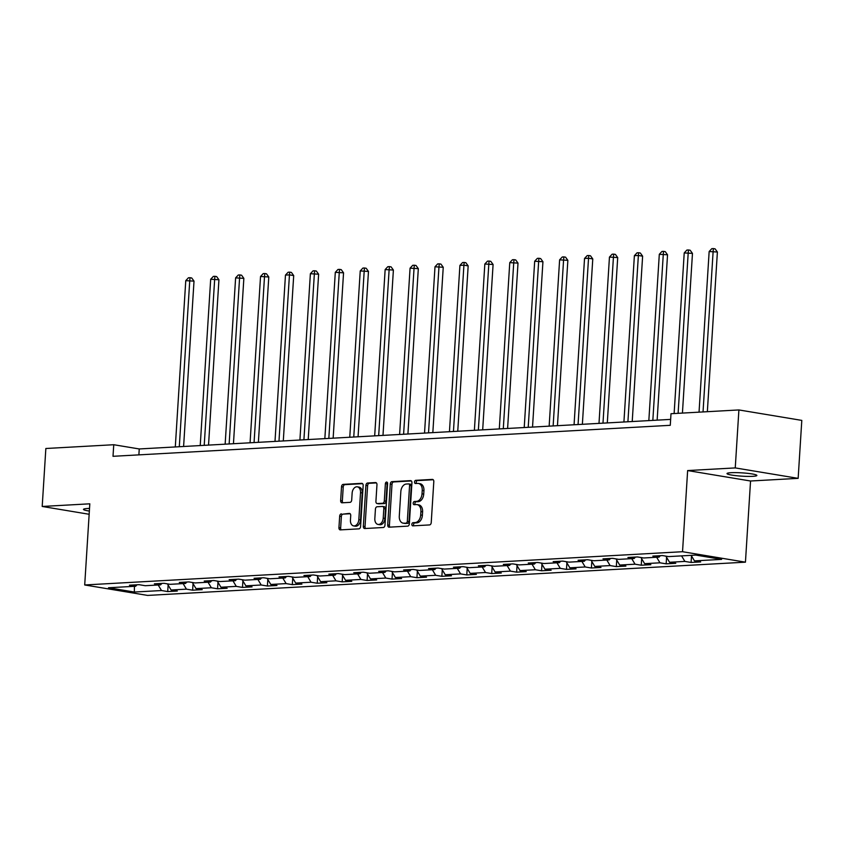 <?xml version="1.0" encoding="UTF-8"?>
<svg xmlns="http://www.w3.org/2000/svg" width="844" height="844" viewBox="0 0 844 844"><rect width="100%" height="100%" fill="white"/><g stroke="black" fill="none" stroke-linecap="round" stroke-linejoin="round"><path stroke-width="1.27" d="M411.861 524.324A1.604 1.087 -80.6 0 0 412.853 525.854L429.522 524.926A2.289 1.551 -80.6 0 0 431.231 522.563L433.805 481.597A2.289 1.551 -80.6 0 0 432.613 479.424A2.289 1.551 -80.6 0 0 432.381 479.403L415.723 480.331A1.604 1.087 -80.6 0 0 415.522 483.517L417.674 483.401A7.343 4.958 -80.6 0 1 418.424 483.443A7.343 4.958 -80.6 0 1 422.232 490.406L422.021 493.814A7.343 4.958 -80.6 0 1 416.546 501.378L414.393 501.505A1.604 1.087 -80.6 0 0 414.193 504.691L416.345 504.564A7.343 4.958 -80.6 0 1 417.094 504.606A7.343 4.958 -80.6 0 1 420.903 511.569L420.692 514.988A7.343 4.958 -80.6 0 1 415.216 522.552L413.054 522.668A1.604 1.087 -80.6 0 0 411.861 524.324M417.094 504.606L418.793 504.891A7.343 4.958 -80.6 0 1 422.601 511.854L422.39 515.262A7.343 4.958 -80.6 0 1 416.915 522.826L414.763 522.953A1.604 1.087 -80.6 0 0 413.876 525.801M433.225 479.74L417.421 480.616A1.604 1.087 -80.6 0 0 416.535 483.464M418.424 483.443L420.122 483.728A7.343 4.958 -80.6 0 1 423.941 490.691L423.72 494.099A7.343 4.958 -80.6 0 1 418.244 501.663L416.092 501.779A1.604 1.087 -80.6 0 0 415.206 504.628M89.517 508.436A14.96 1.646 -176.4 0 0 87.533 508.51A14.96 1.646 -176.4 0 0 83.482 509.375A14.96 1.646 -176.4 0 0 89.358 511.063M752.816 476.322A14.96 1.646 -176.4 0 0 756.868 475.457A14.96 1.646 -176.4 0 0 747.489 473.326A14.96 1.646 -176.4 0 0 731.062 472.703A14.96 1.646 -176.4 0 0 727.011 473.568A14.96 1.646 -176.4 0 0 736.39 475.699A14.96 1.646 -176.4 0 0 752.816 476.322M341.377 513.838A2.289 1.551 -80.6 0 0 339.668 516.201L338.94 527.7A2.289 1.551 -80.6 0 0 340.132 529.874A2.289 1.551 -80.6 0 0 340.364 529.884L358.869 528.861A2.289 1.551 -80.6 0 0 360.588 526.498L363.163 485.522A2.289 1.551 -80.6 0 0 361.971 483.348A2.289 1.551 -80.6 0 0 361.738 483.338L343.234 484.372A2.289 1.551 -80.6 0 0 341.525 486.735L340.649 500.619A2.289 1.551 -80.6 0 0 341.841 502.792A2.289 1.551 -80.6 0 0 342.073 502.802L349.996 502.359A2.289 1.551 -80.6 0 0 351.705 499.996L352.138 493.118A6.14 4.146 -80.6 0 1 357.339 486.83A6.14 4.146 -80.6 0 1 360.525 492.643L358.827 519.619A6.14 4.146 -80.6 0 1 353.625 525.907A6.14 4.146 -80.6 0 1 350.439 520.083L350.724 515.589A2.289 1.551 -80.6 0 0 349.532 513.416A2.289 1.551 -80.6 0 0 349.3 513.395L343.075 514.123A2.289 1.551 -80.6 0 0 341.366 516.486L340.649 527.975A2.289 1.551 -80.6 0 0 341.229 529.842M89.812 503.815L42.2 506.463L45.85 448.502L113.75 444.725L113.012 456.309L670.273 425.313L671.001 413.718L738.901 409.941L735.251 467.914L687.638 470.562L682.532 551.712L84.706 584.966L89.812 503.815M387.712 524.989A2.289 1.551 -80.6 0 0 388.905 527.162A2.289 1.551 -80.6 0 0 389.137 527.173L407.641 526.139A2.289 1.551 -80.6 0 0 409.351 523.776L411.935 482.81A2.289 1.551 -80.6 0 0 410.743 480.637A2.289 1.551 -80.6 0 0 410.511 480.626L392.006 481.65A2.289 1.551 -80.6 0 0 390.287 484.013L387.712 524.989L389.411 525.263A2.289 1.551 -80.6 0 0 390.002 527.12M383.26 527.5L364.756 528.534A2.289 1.551 -80.6 0 1 364.524 528.513A2.289 1.551 -80.6 0 1 363.331 526.339L365.906 485.374A2.289 1.551 -80.6 0 1 367.615 483.011L375.538 482.568A2.289 1.551 -80.6 0 1 375.77 482.578A2.289 1.551 -80.6 0 1 376.962 484.762L375.918 501.368A2.289 1.551 -80.6 0 0 377.11 503.551A2.289 1.551 -80.6 0 0 377.342 503.562L382.596 503.267A2.289 1.551 -80.6 0 0 384.305 500.903L385.392 483.612A1.604 1.087 -80.6 0 1 387.586 483.485L384.969 525.137A2.289 1.551 -80.6 0 1 383.26 527.5M682.532 551.712L745.442 562.167L147.605 595.421L84.706 584.966M168.125 585.04L167.713 591.57L177.303 591.032L171.089 590.009L186.429 589.154L192.632 590.188L202.222 589.65L196.019 588.616L211.359 587.762L217.562 588.795L227.142 588.268L220.938 587.234L236.278 586.38L242.481 587.413L252.071 586.875L245.857 585.841L261.197 584.997L267.4 586.021L276.99 585.493L270.787 584.459L286.127 583.605L292.33 584.639L301.909 584.101L295.706 583.077L311.046 582.223L317.249 583.246L326.839 582.719L320.636 581.685L335.965 580.83L342.179 581.864L351.758 581.326L345.555 580.303L360.894 579.448L367.098 580.482L376.677 579.944L370.474 578.91L385.813 578.056L392.017 579.089L401.607 578.562L395.403 577.528L410.733 576.674L416.947 577.707L426.526 577.169L420.323 576.135L435.662 575.291L441.866 576.315L451.456 575.787L445.242 574.753L460.581 573.899L466.785 574.933L476.375 574.395L470.171 573.371L485.511 572.517L491.714 573.54L501.294 573.013L495.09 571.979L510.43 571.124L516.633 572.158L526.223 571.62L520.009 570.597L535.349 569.742L541.553 570.776L551.143 570.238L544.939 569.204L560.279 568.35L566.482 569.384L576.062 568.856L569.858 567.822L585.198 566.968L591.401 568.001L600.991 567.463L594.788 566.429L610.117 565.586L616.331 566.609L625.91 566.081L619.707 565.047L635.047 564.193L641.25 565.227L650.829 564.689L644.626 563.665L659.966 562.811L666.169 563.834L675.759 563.307L669.556 562.273L684.885 561.418L691.099 562.452L700.678 561.925L694.475 560.891L721.631 559.382L695.794 555.088L668.638 556.597L662.424 555.563L652.845 556.101L659.048 557.124L660.367 555.679M167.713 591.57L161.51 590.536L134.344 592.045L108.507 587.751L135.662 586.242L129.459 585.208L139.049 584.681L145.252 585.715L160.592 584.86L154.389 583.826L163.968 583.299L170.172 584.322L185.511 583.468L179.308 582.444L188.898 581.906L195.101 582.94L210.43 582.086L204.227 581.052L213.817 580.524L220.02 581.548L235.36 580.704L229.157 579.67L238.736 579.132L244.939 580.166L260.279 579.311L254.076 578.277L263.666 577.75L269.869 578.784L285.209 577.929L278.995 576.895L288.585 576.357L294.788 577.391L310.128 576.536L303.924 575.513L313.504 574.975L319.718 576.009L335.047 575.154L328.843 574.12L338.433 573.593L344.637 574.616L359.977 573.762L353.763 572.738L363.353 572.2L369.556 573.234L384.896 572.38L378.692 571.346L388.272 570.818L394.486 571.842L409.815 570.998L403.611 569.964L413.201 569.426L419.405 570.46L434.744 569.605L428.541 568.571L438.12 568.044L444.324 569.078L459.663 568.223L453.46 567.189L463.05 566.651L469.253 567.685L484.583 566.83L478.379 565.807L487.969 565.269L494.173 566.303L509.512 565.448L503.309 564.414L512.888 563.887L519.092 564.91L534.431 564.056L528.228 563.032L537.818 562.494L544.021 563.528L559.361 562.674L553.147 561.64L562.737 561.112L568.94 562.136L584.28 561.292L578.077 560.258L587.656 559.72L593.87 560.754L609.199 559.899L602.996 558.865L612.586 558.338L618.789 559.372L634.129 558.517L627.915 557.483L637.505 556.945L643.708 557.979L659.048 557.124M167.428 583.869L171.089 590.009M183.116 583.605L186.429 589.154M160.592 584.86L161.9 583.404M192.348 582.487L196.019 588.616M208.035 582.223L211.359 587.762M185.511 583.468L186.83 582.022M217.277 581.094L220.938 587.234M232.965 580.83L236.278 586.38M210.43 582.086L211.749 580.64M242.196 579.712L245.857 585.841M257.884 579.448L261.197 584.997M235.36 580.704L236.668 579.248M267.115 578.319L270.787 584.459M282.803 578.056L286.127 583.605M260.279 579.311L261.598 577.866M292.045 576.937L295.706 583.077M307.733 576.674L311.046 582.223M285.209 577.929L286.517 576.473M316.964 575.545L320.636 581.685M332.652 575.281L335.965 580.83M310.128 576.536L311.436 575.091M341.883 574.163L345.555 580.303M357.582 573.899L360.894 579.448M335.047 575.154L336.366 573.698M366.813 572.781L370.474 578.91M382.501 572.517L385.813 578.056M359.977 573.762L361.285 572.316M391.732 571.388L395.403 577.528M407.42 571.124L410.733 576.674M384.896 572.38L386.214 570.934M416.651 570.006L420.323 576.135M432.35 569.742L435.662 575.291M409.815 570.998L411.133 569.542M441.581 568.613L445.242 574.753M457.269 568.35L460.581 573.899M434.744 569.605L436.053 568.16M466.5 567.231L470.171 573.371M482.188 566.968L485.511 572.517M459.663 568.223L460.982 566.767M491.43 565.839L495.09 571.979M507.117 565.586L510.43 571.124M484.583 566.83L485.901 565.385M516.349 564.457L520.009 570.597M532.036 564.193L535.349 569.742M509.512 565.448L510.82 563.992M541.268 563.075L544.939 569.204M556.956 562.811L560.279 568.35M534.431 564.056L535.75 562.61M566.197 561.682L569.858 567.822M581.885 561.418L585.198 566.968M559.361 562.674L560.669 561.228M591.116 560.3L594.788 566.429M606.804 560.036L610.117 565.586M584.28 561.292L585.588 559.836M616.036 558.907L619.707 565.047M631.734 558.644L635.047 564.193M609.199 559.899L610.518 558.454M640.965 557.525L644.626 563.665M656.653 557.262L659.966 562.811M634.129 558.517L635.437 557.061M665.884 556.143L669.556 562.273M681.572 555.879L684.885 561.418M691.162 555.341L694.475 560.891M687.638 470.562L750.548 481.006L798.15 478.358L735.251 467.914M798.15 478.358L801.8 420.396L738.901 409.941M42.2 506.463L89.147 514.27M750.548 481.006L745.442 562.167M670.642 419.394L139.249 448.955L113.75 444.725M134.439 586.316L134.344 592.045M158.197 584.987L161.51 590.536M135.662 586.242L136.981 584.797M138.88 454.874L139.249 448.955M691.51 555.922L691.099 562.452M666.581 557.304L666.169 563.834M641.662 558.696L641.25 565.227M616.732 560.078L616.331 566.609M591.813 561.46L591.401 568.001M566.894 562.853L566.482 569.384M541.964 564.235L541.553 570.776M517.045 565.628L516.633 572.158M492.126 567.01L491.714 573.54M467.196 568.402L466.785 574.933M442.277 569.784L441.866 576.315M417.358 571.166L416.947 577.707M392.428 572.559L392.017 579.089M367.509 573.941L367.098 580.482M342.58 575.334L342.179 581.864M317.661 576.716L317.249 583.246M292.741 578.098L292.33 584.639M267.812 579.49L267.4 586.021M242.893 580.872L242.481 587.413M217.974 582.265L217.562 588.795M193.044 583.647L192.632 590.188M411.344 480.953L393.705 481.935A2.289 1.551 -80.6 0 0 391.996 484.298L389.411 525.263M406.122 523.048A1.604 1.087 -80.6 0 0 407.314 521.402L409.583 485.437A1.604 1.087 -80.6 0 0 408.58 483.907L406.312 484.034A7.343 4.958 -80.6 0 0 400.837 491.598L399.286 516.18A7.343 4.958 -80.6 0 0 403.105 523.143A7.343 4.958 -80.6 0 0 403.843 523.174L407.821 523.333A1.604 1.087 -80.6 0 0 409.013 521.676L407.314 521.402M408.897 483.96L410.279 484.192A1.604 1.087 -80.6 0 1 411.281 485.722L409.013 521.676M403.105 523.143L404.803 523.417A7.343 4.958 -80.6 0 0 405.542 523.459L403.843 523.174M407.821 523.333L405.542 523.459M376.382 482.905L369.313 483.296A2.289 1.551 -80.6 0 0 367.604 485.659L365.03 526.624A2.289 1.551 -80.6 0 0 365.61 528.481M378.587 503.773A2.289 1.551 -80.6 0 0 378.808 503.836A2.289 1.551 -80.6 0 0 379.04 503.847L384.294 503.551A2.289 1.551 -80.6 0 0 386.003 501.188L387.09 483.886L385.392 483.612M387.501 482.726A1.604 1.087 -80.6 0 0 387.09 483.886M374.831 518.617A6.14 4.146 -80.6 0 0 378.017 524.43A6.14 4.146 -80.6 0 0 383.218 518.142L383.82 508.647A2.289 1.551 -80.6 0 0 382.627 506.463A2.289 1.551 -80.6 0 0 382.395 506.453L377.141 506.748A2.289 1.551 -80.6 0 0 375.432 509.111L374.831 518.617M378.017 524.43L379.726 524.715A6.14 4.146 -80.6 0 0 384.917 518.427L383.218 518.142M384.094 506.738A2.289 1.551 -80.6 0 1 384.326 506.748A2.289 1.551 -80.6 0 1 385.518 508.932L384.917 518.427M350.144 513.732L343.075 514.123M353.625 525.907L355.324 526.192A6.14 4.146 -80.6 0 0 360.525 519.904L358.827 519.619M357.339 486.83L359.038 487.104A6.14 4.146 -80.6 0 1 362.224 492.928L360.525 519.904M362.582 483.665L344.932 484.646A2.289 1.551 -80.6 0 0 343.223 487.009L342.347 500.893A2.289 1.551 -80.6 0 0 342.928 502.75M707.346 411.693L717.389 252.018L709.15 251.533L699.043 412.157M703.031 411.935L713.138 251.312L713.412 248.579L715.111 248.864L717.389 252.018M709.15 251.533L711.808 248.663L713.412 248.579M682.427 413.085L692.47 253.411L684.22 252.926L674.124 413.549M678.112 413.328L688.219 252.704L688.482 249.961L690.181 250.246L692.47 253.411M684.22 252.926L686.889 250.056L688.482 249.961M657.138 420.143L667.541 254.793L659.301 254.308L648.836 420.607M652.834 420.386L663.3 254.086L663.563 251.354L665.262 251.639L667.541 254.793M659.301 254.308L661.96 251.438L663.563 251.354M632.219 421.536L642.622 256.175L638.37 255.479L634.382 255.7L623.916 421.989M627.915 421.768L638.37 255.479L638.644 252.736L640.343 253.021L642.622 256.175M634.382 255.7L637.041 252.831L638.644 252.736M607.3 422.918L617.702 257.568L609.452 257.082L598.997 423.382M602.985 423.161L613.451 256.861L613.715 254.128L615.413 254.403L617.702 257.568M609.452 257.082L612.122 254.213L613.715 254.128M582.371 424.31L592.773 258.95L588.532 258.243L584.533 258.464L574.068 424.764M578.066 424.543L588.532 258.243L588.795 255.51L590.494 255.795L592.773 258.95M584.533 258.464L587.192 255.595L588.795 255.51M557.451 425.692L567.854 260.342L559.614 259.857L549.149 426.157M553.136 425.935L563.602 259.635L563.866 256.892L565.575 257.177L567.854 260.342M559.614 259.857L562.273 256.987L563.866 256.892M532.532 427.075L542.935 261.724L534.685 261.239L524.219 427.539M528.217 427.317L538.683 261.018L538.947 258.285L540.645 258.57L542.935 261.724M534.685 261.239L537.354 258.37L538.947 258.285M507.603 428.467L518.005 263.117L509.765 262.632L499.3 428.931M503.298 428.699L513.753 262.41L514.028 259.667L515.726 259.952L518.005 263.117M509.765 262.632L512.424 259.762L514.028 259.667M482.684 429.849L493.086 264.499L484.836 264.014L474.381 430.313M478.369 430.092L488.834 263.792L489.098 261.06L490.797 261.345L493.086 264.499M484.836 264.014L487.505 261.144L489.098 261.06M457.754 431.242L468.167 265.881L463.915 265.174L459.917 265.406L449.451 431.695M453.45 431.474L463.915 265.174L464.179 262.442L465.877 262.727L468.167 265.881M459.917 265.406L462.586 262.537L464.179 262.442M432.835 432.624L443.237 267.274L434.998 266.788L424.532 433.088M428.53 432.866L438.986 266.567L439.26 263.834L440.958 264.109L443.237 267.274M434.998 266.788L437.656 263.919L439.26 263.834M407.916 434.006L418.318 268.656L410.068 268.17L399.613 434.47M403.601 434.249L414.066 267.949L414.33 265.216L416.029 265.501L418.318 268.656M410.068 268.17L412.737 265.301L414.33 265.216M382.986 435.398L393.388 270.048L385.149 269.563L374.683 435.863M378.682 435.641L389.147 269.341L389.411 266.598L391.11 266.883L393.388 270.048M385.149 269.563L387.807 266.693L389.411 266.598M358.067 436.781L368.469 271.43L360.23 270.945L349.764 437.245M353.763 437.023L364.218 270.724L364.492 267.991L366.19 268.276L368.469 271.43M360.23 270.945L362.888 268.075L364.492 267.991M333.148 438.173L343.55 272.823L335.3 272.338L324.845 438.637M328.833 438.405L339.299 272.116L339.562 269.373L341.261 269.658L343.55 272.823M335.3 272.338L337.969 269.468L339.562 269.373M308.218 439.555L318.621 274.205L310.381 273.72L299.915 440.019M303.914 439.798L314.379 273.498L314.643 270.766L316.342 271.04L318.621 274.205M310.381 273.72L313.04 270.85L314.643 270.766M283.299 440.948L293.701 275.587L289.45 274.88L285.462 275.102L274.996 441.401M278.984 441.18L289.45 274.88L289.714 272.148L291.423 272.433L293.701 275.587M285.462 275.102L288.12 272.243L289.714 272.148M258.38 442.33L268.782 276.98L260.532 276.494L250.067 442.794M254.065 442.572L264.531 276.273L264.794 273.54L266.493 273.815L268.782 276.98M260.532 276.494L263.201 273.625L264.794 273.54M233.45 443.712L243.853 278.362L235.613 277.876L225.148 444.176M229.146 443.955L239.601 277.655L239.875 274.922L241.574 275.207L243.853 278.362M235.613 277.876L238.272 275.007L239.875 274.922M208.531 445.104L218.934 279.754L210.683 279.269L200.228 445.569M204.216 445.347L214.682 279.047L214.946 276.304L216.644 276.589L218.934 279.754M210.683 279.269L213.353 276.399L214.946 276.304M183.602 446.487L194.014 281.136L185.764 280.651L175.299 446.951M179.297 446.729L189.763 280.43L190.027 277.697L191.725 277.982L194.014 281.136M185.764 280.651L188.434 277.781L190.027 277.697M416.915 522.826L415.216 522.552M422.39 515.262L420.692 514.988M422.601 511.854L420.903 511.569M416.092 501.779L414.393 501.505M418.244 501.663L416.546 501.378M423.72 494.099L422.021 493.814M423.941 490.691L422.232 490.406M417.421 480.616L415.723 480.331M414.763 522.953L413.054 522.668M391.996 484.298L390.287 484.013M393.705 481.935L392.006 481.65M411.281 485.722L409.583 485.437M365.03 526.624L363.331 526.339M367.604 485.659L365.906 485.374M369.313 483.296L367.615 483.011M379.04 503.847L377.342 503.562M384.294 503.551L382.596 503.267M386.003 501.188L384.305 500.903M385.518 508.932L383.82 508.647M362.224 492.928L360.525 492.643M342.347 500.893L340.649 500.619M343.223 487.009L341.525 486.735M344.932 484.646L343.234 484.372M340.649 527.975L338.94 527.7M341.366 516.486L339.668 516.201M410.448 484.203L408.749 483.918M378.808 503.836L377.11 503.551M384.326 506.748L382.627 506.463"/></g></svg>
